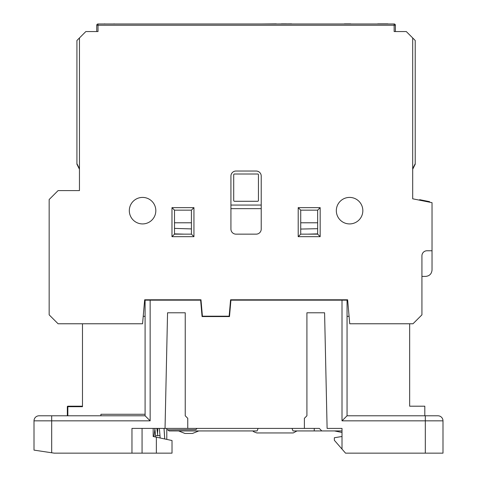 <?xml version="1.0" encoding="UTF-8"?>
<svg xmlns="http://www.w3.org/2000/svg" width="477" height="477" viewBox="0 0 477 477"><rect width="100%" height="100%" fill="white"/><g stroke="black" fill="none" stroke-linecap="round" stroke-linejoin="round"><path stroke-width="0.72" d="M153.988 436.139L154.041 436.676M261.223 205.062L230.928 205.062M233.706 174.779A0.769 0.769 0 0 1 234.475 174.01L257.675 174.01A0.769 0.769 0 0 1 258.445 174.779L258.445 200.507A0.769 0.769 0 0 1 257.675 201.276L234.475 201.276A0.769 0.769 0 0 1 233.706 200.507L233.706 174.779M307.927 234.147L317.646 233.867M317.646 228.686L300.731 229.061M174.504 233.867L184.223 234.147M191.42 228.906L174.504 228.388M261.223 208.646L230.928 208.646M317.646 222.783L300.731 222.783M191.42 222.783L174.504 222.783M291.566 23.85L276.344 23.981M146.463 23.981L156.683 23.981M340.62 23.981L350.923 23.981M350.756 23.85L344.352 23.85M377.534 23.981L378.136 23.85M261.313 23.981L276.344 23.85M412.694 37.951L415.217 40.479L415.217 164.219L412.694 169.263L412.694 198.802L412.694 37.951L406.291 31.554L394.139 31.554L394.139 25.239L395.397 25.239A1.264 1.264 0 0 0 394.139 23.981L98.012 23.981L98.012 25.239L394.139 25.239L394.139 23.981A1.264 1.264 0 0 1 395.397 25.239L395.397 31.554M286.516 23.85L281.394 23.85M303.253 23.981L334.812 23.981M377.706 23.981L380.759 23.85L377.706 23.85M380.479 23.85L384.11 23.85L380.479 23.981M114.009 23.85L114.629 23.981M104.105 23.981L104.731 23.85M104.302 23.981L114.438 23.981M384.11 23.85L387.932 23.85M79.456 37.951L79.456 190.597L79.456 169.263L76.928 164.219L76.928 40.479L85.854 31.554L98.012 31.554L98.012 25.239L96.748 25.239A1.264 1.264 0 0 1 98.012 23.981A1.264 1.264 0 0 0 96.748 25.239L96.748 31.554M415.217 163.677L412.694 168.727M298.203 207.638L298.203 236.67L320.168 236.67L317.646 234.147L300.731 234.147L300.731 210.16L317.646 210.16L320.168 207.638L298.203 207.638L300.731 210.16M298.203 236.67L300.731 234.147M317.646 210.16L317.646 234.147M79.456 190.597L58.087 190.597L49.161 199.523L49.161 314.844L58.087 323.77L142.569 323.77L144.668 299.783L200.978 299.783L202.415 316.191L229.145 316.191L230.582 299.783L347.632 299.783L349.73 323.77L413.004 323.77L421.93 314.844L421.93 255.809A5.05 5.05 0 0 1 426.981 250.765A5.05 5.05 0 0 0 421.93 255.809M412.694 198.802L432.031 202.671L432.031 250.765L426.981 250.765M362.836 210.667A13.255 13.255 0 0 1 349.581 223.922A13.255 13.255 0 0 1 336.327 210.667A13.255 13.255 0 0 1 349.581 197.412A13.255 13.255 0 0 1 362.836 210.667M155.824 210.667A13.255 13.255 0 0 1 135.939 222.145A13.255 13.255 0 0 1 135.939 199.189A13.255 13.255 0 0 1 155.824 210.667M256.173 171.034A5.05 5.05 0 0 1 261.223 176.085L261.223 229.097A5.05 5.05 0 0 1 256.173 234.147L235.978 234.147A5.05 5.05 0 0 1 230.928 229.097L230.928 176.085A5.05 5.05 0 0 1 235.978 171.034L256.173 171.034M191.42 234.147L174.504 234.147L171.976 236.67L193.942 236.67L191.42 234.147L191.42 210.16L193.942 207.638L171.976 207.638L171.976 236.67M174.504 234.147L174.504 210.16L171.976 207.638M174.504 210.16L191.42 210.16M79.456 168.727L76.928 163.677M432.031 250.765L432.031 270L432.031 250.765M421.93 276.41L425.621 276.41C429.509 276.022 431.643 273.887 432.031 270M419.557 200.173L419.659 199.678L429.598 201.67L429.497 202.165M419.593 200.185L419.694 199.69M154.781 428.412L155.454 434.469M153.922 436.652L154.888 429.252M156.838 428.412L157.774 435.352M154.87 428.412L155.645 437.015M157.607 434.022L157.643 433.42L157.613 434.034M160.123 437.975L159.98 435.65C159.342 427.905 159.342 427.857 159.98 435.513M155.568 435.65L159.98 435.65M159.467 429.55L159.89 434.481M166.801 429.86L195.832 429.67L197.096 428.412M166.801 439.406L166.801 428.406M166.801 436.813L166.801 439.347M166.801 434.774L166.801 434.422M304.392 418.311L304.392 428.412L304.392 418.311L306.914 415.789L306.914 312.787L324.587 312.787L327.109 428.412L342.009 428.412L342.009 449.084L345.539 453.15L442.99 453.15L442.99 420.833A5.05 5.05 0 0 0 437.94 415.789L347.053 415.789L347.053 300.164L230.928 300.164L229.491 316.573L202.069 316.573L200.632 300.164L145.091 300.164L145.091 415.789L150.142 420.833L150.142 403.166M145.091 316.323L143.219 316.323M349.081 316.323L347.053 316.323M424.81 415.789L424.81 406.195L409.665 406.195L409.665 323.77M306.914 312.787L324.587 312.787M291.99 428.412L293.021 430.934L321.808 430.934L319.286 428.412L187.759 428.412L187.759 418.311L187.759 428.412L165.036 428.412L167.558 312.787L185.231 312.787L167.558 312.787M185.231 312.787L185.231 415.789L187.759 418.311M342.009 449.084L334.347 440.277L334.347 437.749L342.009 436.491L342.009 432.448L334.431 430.934M437.94 415.789L425.317 415.789L425.317 453.15M153.171 428.412L153.171 436.491L172.018 440.527L172.018 453.15L156.367 453.15L156.367 437.171M156.367 453.15L142.063 453.15L142.063 428.412M67.841 415.789L67.841 406.696L82.485 406.696L82.485 323.77M82.485 406.195L67.841 406.195A0.507 0.507 0 0 0 67.335 406.696L67.335 415.789L67.335 406.696L67.841 406.696L67.841 406.195M145.091 415.789L43.604 415.789M34.01 450.121L34.01 420.833L34.01 450.121L54.211 453.15L142.063 453.15M131.962 453.15L131.962 428.412L165.036 428.412M321.808 430.934L342.009 430.934M258.123 428.412L257.091 430.934L169.025 430.934L167.761 429.67M288.603 432.955L256.876 432.955L293.23 432.955L297.01 430.934M342.009 300.164L342.009 420.833L347.053 415.789M34.01 420.833L51.683 420.833L51.683 415.789L39.06 415.789A5.05 5.05 0 0 0 34.01 420.833A5.05 5.05 0 0 1 39.06 415.789M342.009 420.833L442.99 420.833L442.99 453.15M145.091 414.274L100.915 414.274L100.915 415.789M198.814 430.934L192.505 433.456L184.927 433.456L178.619 430.934M320.168 236.67L320.168 207.638M193.942 236.67L193.942 207.638M314.236 428.412L314.236 430.934M51.683 452.768L51.683 420.833L150.142 420.833L150.142 300.164M157.827 429.33L157.726 428.412M153.236 436.503L153.171 435.823M164.04 428.412L164.774 438.977M159.461 429.485L159.384 428.412M157.547 433.354L157.893 428.412M164.005 428.412L164.726 438.965M253.102 430.934C252.673 431.274 253.931 431.947 256.876 432.955"/></g></svg>
